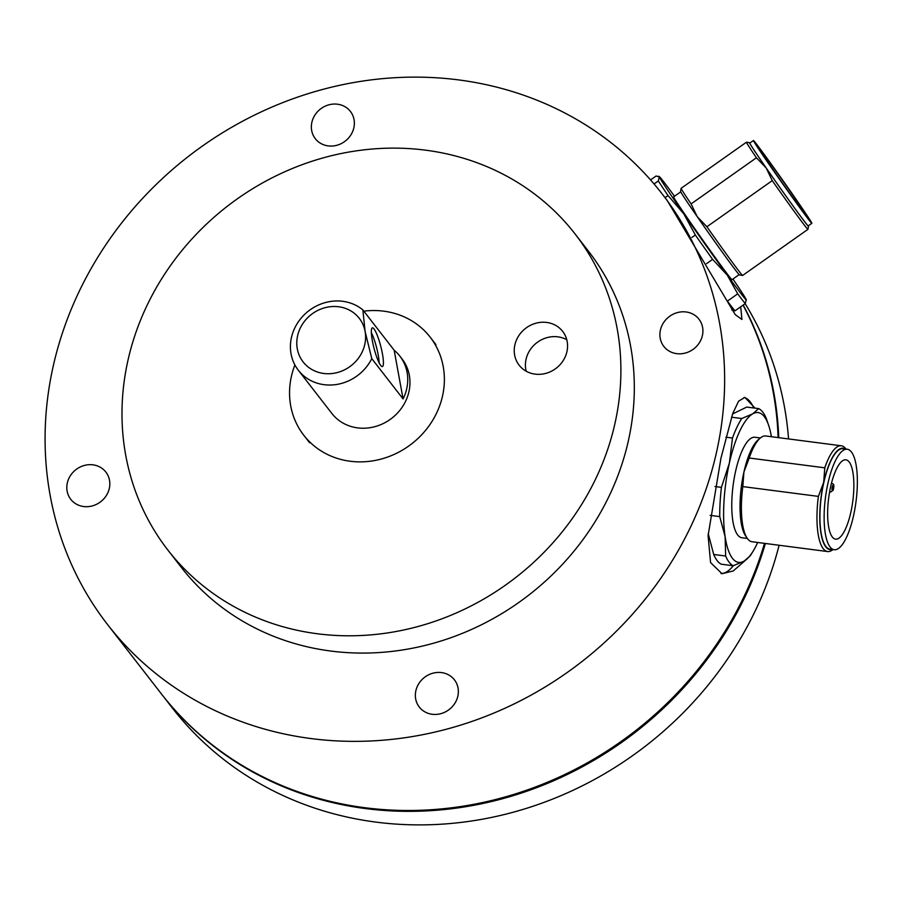 <?xml version="1.0" encoding="UTF-8"?>
<svg xmlns="http://www.w3.org/2000/svg" width="902" height="902" viewBox="0 0 902 902"><rect width="100%" height="100%" fill="white"/><g stroke="black" fill="none" stroke-linecap="round" stroke-linejoin="round"><path stroke-width="1.35" d="M830.686 486.528A39.992 12.166 -82.6 0 1 845.896 459.817A39.992 12.166 -82.6 0 1 850.812 512.449A39.992 12.166 -82.6 0 1 835.602 539.148A39.992 12.166 -82.6 0 1 830.686 486.528A39.992 12.166 -82.6 0 1 845.896 459.817A39.992 12.166 -82.6 0 1 850.812 512.449A39.992 12.166 -82.6 0 1 835.602 539.148A39.992 12.166 -82.6 0 1 830.686 486.528M853.495 515.899A50.659 15.413 -82.6 0 1 834.226 549.724A50.659 15.413 -82.6 0 1 828.002 483.066A50.659 15.413 -82.6 0 1 847.26 449.241A50.659 15.413 -82.6 0 1 853.495 515.899A50.659 15.413 97.4 0 0 847.26 449.241A50.659 15.413 97.4 0 0 828.002 483.066A50.659 15.413 97.4 0 0 834.226 549.724A50.659 15.413 97.4 0 0 853.495 515.899M741.861 537.739A50.659 15.413 -82.6 0 1 735.637 471.081A50.659 15.413 -82.6 0 1 754.906 437.256A50.659 15.413 97.4 0 0 735.637 471.081A50.659 15.413 97.4 0 0 741.861 537.739L747.341 538.449L741.861 537.739M843.066 448.7L847.26 449.241L843.066 448.7A50.659 15.413 97.4 0 0 823.797 482.525A50.659 15.413 97.4 0 0 830.032 549.183L834.226 549.724L830.032 549.183M742.82 486.595L743.924 472.028L749.224 458.013L824.789 467.822L823.684 482.378L818.385 496.393L742.82 486.595A53.331 16.225 97.4 0 0 747.239 538.314A53.331 16.225 97.4 0 0 752.02 541.741L827.585 551.55A53.331 16.225 97.4 0 0 832.952 549.555M818.385 496.393A53.331 16.225 97.4 0 0 827.585 551.55M845.095 448.959A51.11 15.548 97.4 0 0 823.684 482.378A51.11 15.548 97.4 0 0 832.05 549.442M845.986 449.083A53.331 16.225 97.4 0 0 841.307 445.78L765.742 435.982A53.331 16.225 97.4 0 0 760.251 438.079L758.086 439.928A51.11 15.548 97.4 0 0 743.924 472.028A51.11 15.548 97.4 0 0 745.627 535.98L747.239 538.314M760.251 438.079A53.331 16.225 97.4 0 0 749.224 458.013M841.307 445.78A53.331 16.225 97.4 0 0 824.789 467.822M771.39 436.715A75.542 22.978 97.4 0 0 769.09 426.725L766.26 418.348A79.996 24.331 97.4 0 0 758.717 408.617L752.64 413.883L741.726 418.528A79.996 24.331 97.4 0 0 732.48 438.045L729.38 463.019L721.42 487.362L715.004 486.528M769.09 426.725A75.542 22.978 97.4 0 0 752.64 413.883A75.542 22.978 97.4 0 0 729.38 463.019A75.542 22.978 97.4 0 0 725.118 536.634A75.542 22.978 97.4 0 0 744.127 561.112L750.193 555.846A79.996 24.331 97.4 0 0 750.735 555.001L752.888 551.55A75.542 22.978 97.4 0 0 757.669 542.474M721.42 487.362A79.996 24.331 97.4 0 0 719.728 516.609L725.118 536.634L725.659 556.027A79.996 24.331 97.4 0 0 733.202 565.757L744.127 561.112A75.542 22.978 97.4 0 0 752.888 551.55M708.205 533.601L713.707 554.482A79.996 24.331 97.4 0 0 721.262 564.201L733.202 565.757M719.728 516.609L710.099 515.358M725.659 556.027L713.707 554.482M758.717 408.617L746.766 407.073L732.593 413.95M741.726 418.528L731.499 417.198M732.48 438.045L725.918 437.188M107.552 624.545A351.07 320.165 142.2 0 1 53.207 366.212A351.07 320.165 142.2 0 1 317.865 90.764A351.07 320.165 142.2 0 1 662.169 193.953A351.07 320.165 142.2 0 1 716.515 452.285A351.07 320.165 142.2 0 1 451.857 727.722A351.07 320.165 142.2 0 1 107.552 624.545L161.221 693.672A351.07 320.165 -37.8 0 0 494.33 799.826A351.07 320.165 -37.8 0 0 764.49 543.365M745.447 560.3L733.27 570.943L722.017 573.706L710.584 562.6L708.081 535.675L720.98 458.047L732.762 413.454L738.603 401.131L744.894 397.421L755.042 408.144M311.867 122.334A22.223 20.261 142.2 0 1 328.621 104.903A22.223 20.261 142.2 0 1 350.416 111.431A22.223 20.261 142.2 0 1 353.855 127.78A22.223 20.261 142.2 0 1 337.1 145.211A22.223 20.261 142.2 0 1 315.305 138.683A22.223 20.261 142.2 0 1 311.867 122.334M67.323 482.965A22.223 20.261 142.2 0 1 84.078 465.522A22.223 20.261 142.2 0 1 105.861 472.062A22.223 20.261 142.2 0 1 109.311 488.41A22.223 20.261 142.2 0 1 92.556 505.842A22.223 20.261 142.2 0 1 70.762 499.313A22.223 20.261 142.2 0 1 67.323 482.965M415.867 690.707A22.223 20.261 142.2 0 1 432.622 673.275A22.223 20.261 142.2 0 1 454.405 679.804A22.223 20.261 142.2 0 1 457.844 696.152A22.223 20.261 142.2 0 1 441.101 713.595A22.223 20.261 142.2 0 1 419.306 707.055A22.223 20.261 142.2 0 1 415.867 690.707M660.411 330.087A22.223 20.261 142.2 0 1 677.165 312.656A22.223 20.261 142.2 0 1 698.96 319.184A22.223 20.261 142.2 0 1 702.399 335.533A22.223 20.261 142.2 0 1 685.644 352.964A22.223 20.261 142.2 0 1 663.849 346.436A22.223 20.261 142.2 0 1 660.411 330.087M575.036 233.9L588.454 251.184A257.746 235.061 142.2 0 1 628.356 440.841A257.746 235.061 142.2 0 1 434.054 643.07A257.746 235.061 142.2 0 1 181.268 567.313L167.851 550.028A257.746 235.061 142.2 0 1 127.949 360.372A257.746 235.061 142.2 0 1 322.251 158.143A257.746 235.061 142.2 0 1 575.036 233.9A257.746 235.061 142.2 0 1 614.938 423.557A257.746 235.061 142.2 0 1 420.636 625.785A257.746 235.061 142.2 0 1 167.851 550.028M566.93 351.667A27.556 25.132 -37.8 0 0 562.656 331.384A27.556 25.132 -37.8 0 0 535.641 323.288A27.556 25.132 -37.8 0 0 514.873 344.902A27.556 25.132 -37.8 0 0 519.135 365.186A27.556 25.132 -37.8 0 0 546.15 373.281A27.556 25.132 -37.8 0 0 566.93 351.667M566.772 339.738A27.556 25.132 -37.8 0 0 526.046 359.312A27.556 25.132 -37.8 0 0 526.204 371.229M753.79 407.975A88.881 27.037 97.4 0 0 744.082 397.387M740.7 306.793L741.94 319.455L735.243 314.629L667.074 200.278L662.169 193.953M721.002 573.525A88.881 27.037 97.4 0 0 733.36 565.701M778.11 437.583A351.07 320.165 -37.8 0 0 743.056 305.135M765.381 543.478A351.07 320.165 142.2 0 1 497.881 799.961A351.07 320.165 142.2 0 1 161.898 694.529A351.07 320.165 142.2 0 1 161.559 694.1M161.898 694.529L172.406 708.07A351.07 320.165 -37.8 0 0 511.919 812.578A351.07 320.165 -37.8 0 0 779.102 545.259M788.562 438.936A351.07 320.165 -37.8 0 0 784.379 406.509A351.07 320.165 -37.8 0 0 745.142 303.658M743.203 305.023A351.07 320.165 142.2 0 1 773.871 392.968A351.07 320.165 142.2 0 1 778.753 437.662M294.898 364.96A79.996 72.949 -37.8 0 0 290.715 405.855A79.996 72.949 -37.8 0 0 303.782 435.26A79.996 72.949 -37.8 0 0 396.745 453.187A79.996 72.949 -37.8 0 0 443.22 366.55A79.996 72.949 -37.8 0 0 430.153 337.145A79.996 72.949 -37.8 0 0 363.844 311.167M298.325 370.248L331.868 413.454A44.435 40.522 -37.8 0 0 383.508 423.41A44.435 40.522 -37.8 0 0 409.328 375.288A44.435 40.522 -37.8 0 0 402.067 358.951L399.834 356.076A44.435 40.522 -37.8 0 0 394.163 350.224L403.081 398.943L371.771 358.624A44.435 40.522 142.2 0 1 298.325 370.248A44.435 40.522 142.2 0 1 291.064 353.922A44.435 40.522 142.2 0 1 312.983 307.932A44.435 40.522 142.2 0 1 362.863 309.905L394.163 350.224M403.081 398.943A44.435 40.522 -37.8 0 0 407.095 372.402A44.435 40.522 -37.8 0 0 399.834 356.076M372.346 340.742A20.002 3.518 75.5 0 0 382.369 366.584A20.002 3.518 75.5 0 0 382.414 353.708A20.002 3.518 75.5 0 0 372.391 327.854A20.002 3.518 75.5 0 0 372.346 340.742M379.167 362.92A20.002 3.518 75.5 0 0 378.175 354.802A20.002 3.518 75.5 0 0 371.353 332.613M362.863 309.905L365.084 331.384A35.55 32.427 -37.8 0 0 325.25 307.638A35.55 32.427 -37.8 0 0 297.299 348.848A35.55 32.427 -37.8 0 0 337.134 372.594A35.55 32.427 -37.8 0 0 365.084 331.384L371.771 358.624M772.574 168.967A39.992 0.812 -125.2 0 1 759.574 149.247A39.992 0.812 -125.2 0 1 792.7 194.888A39.992 0.812 -125.2 0 1 805.712 214.597A39.992 0.812 -125.2 0 1 772.574 168.967A39.992 0.812 -125.2 0 1 759.574 149.247A39.992 0.812 -125.2 0 1 792.7 194.888A39.992 0.812 -125.2 0 1 805.712 214.597A39.992 0.812 -125.2 0 1 772.574 168.967M795.384 198.339A50.659 1.037 -125.2 0 1 811.856 223.313A50.659 1.037 -125.2 0 1 769.891 165.506A50.659 1.037 -125.2 0 1 753.418 140.543A50.659 1.037 -125.2 0 1 795.384 198.339A50.659 1.037 54.8 0 0 753.418 140.543A50.659 1.037 54.8 0 0 769.891 165.506A50.659 1.037 54.8 0 0 811.856 223.313A50.659 1.037 54.8 0 0 795.384 198.339M732.007 279.688A50.659 1.037 -125.2 0 1 690.041 221.881A50.659 1.037 -125.2 0 1 673.568 196.918A50.659 1.037 54.8 0 0 690.041 221.881A50.659 1.037 54.8 0 0 732.007 279.688L739.155 274.636L732.007 279.688M749.787 143.102L753.418 140.543L749.787 143.102A50.659 1.037 54.8 0 0 766.26 168.065A50.659 1.037 54.8 0 0 808.226 225.872L811.856 223.313L808.226 225.872M706.909 226.752L697.19 216.615L691.09 203.908L756.428 157.782L766.148 167.93L772.247 180.625L706.909 226.752A53.331 1.094 54.8 0 0 742.594 275.46A53.331 1.094 54.8 0 0 742.617 275.46L807.955 229.333A53.331 1.094 54.8 0 0 807.966 229.311A53.331 1.094 54.8 0 1 772.247 180.625M749.9 143.023A51.11 1.049 54.8 0 0 749.562 142.73A51.11 1.049 54.8 0 0 766.148 167.93A51.11 1.049 54.8 0 0 808.496 226.21A51.11 1.049 54.8 0 0 808.339 225.793M749.562 142.73L746.461 142.2A53.331 1.094 54.8 0 0 746.439 142.2L681.111 188.326A53.331 1.094 54.8 0 0 681.1 188.349L680.559 191.45A51.11 1.049 54.8 0 0 697.19 216.615A51.11 1.049 54.8 0 0 739.493 274.93L742.594 275.46M681.1 188.349A53.331 1.094 54.8 0 0 691.09 203.908M746.439 142.2A53.331 1.094 54.8 0 0 756.428 157.782M650.556 179.915L656.126 175.991L659.317 176.984L658.313 180.952A79.996 1.635 54.8 0 0 668.032 195.576L683.784 213.819L695.341 235.016A79.996 1.635 54.8 0 0 712.603 259.37L727.26 275.121L737.712 293.838L727.384 301.133A79.996 1.635 54.8 0 0 731.905 307.063A79.996 1.635 54.8 0 0 734.938 310.863L731.747 309.86M737.712 293.838A79.996 1.635 54.8 0 0 745.266 303.568L734.938 310.863M745.266 303.568L746.258 299.611A75.542 1.545 54.8 0 0 732.943 279.022M674.504 196.253A75.542 1.545 54.8 0 0 659.294 176.589L658.539 176.24L659.317 176.984A75.542 1.545 54.8 0 0 683.784 213.819A75.542 1.545 54.8 0 0 727.26 275.121A75.542 1.545 54.8 0 0 746.382 299.949A75.542 1.545 54.8 0 0 746.258 299.611M712.603 259.37L706.514 263.666M658.313 180.952L654.051 183.963M668.032 195.576L665.056 197.673M695.341 235.016L691.879 237.451M831.441 483.337A4.442 1.353 -82.6 0 1 831.779 483.258L833.177 484.07C834.068 484.442 834.068 486.505 833.189 490.26L830.641 492.064A4.442 1.353 -82.6 0 1 830.28 491.827A4.442 1.353 -82.6 0 1 829.84 490.575M832.332 490.384A2.661 0.812 -82.6 0 1 832.219 487.012A2.661 0.812 -82.6 0 1 833.448 485.377A2.661 0.812 -82.6 0 1 833.561 488.737A2.661 0.812 -82.6 0 1 832.332 490.384M832.659 485.738A4.442 1.353 -82.6 0 1 832.332 489.098A4.442 1.353 -82.6 0 1 832.118 489.887M760.375 437.966L754.906 437.256L760.375 437.966M829.592 491.928L830.641 492.064M435.97 344.643L430.153 337.145M309.6 442.747L303.782 435.26M680.717 191.867L673.568 196.918L680.717 191.867M808.496 226.21L807.966 229.311"/></g></svg>
